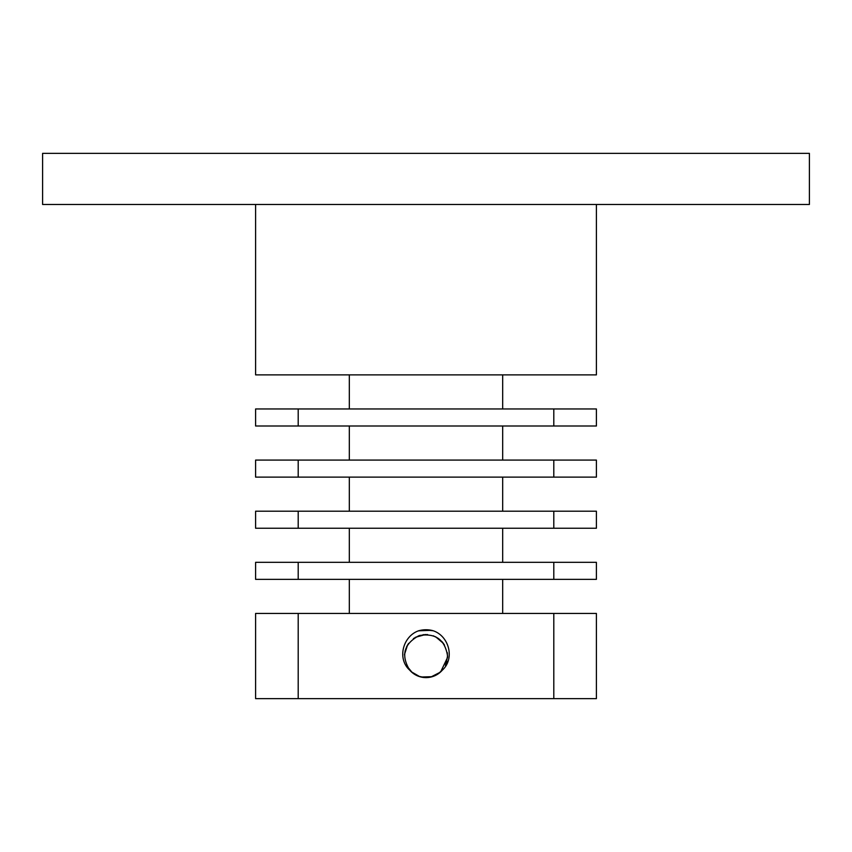 <?xml version="1.0" encoding="UTF-8"?>
<svg xmlns="http://www.w3.org/2000/svg" width="852" height="852" viewBox="0 0 852 852"><rect width="100%" height="100%" fill="white"/><g stroke="black" fill="none" stroke-linecap="round" stroke-linejoin="round"><path stroke-width="1.28" d="M447.46 657.574L447.375 653.239M443.477 643.452L435.564 636.732M425.595 634.506L415.275 637.349M407.607 644.847L404.508 654.432M407.043 666.232L412.336 672.697M421.058 677.01L432.145 676.69M440.676 671.813L447.524 657.542L447.577 656.051C445 639.682 435.532 632.855 419.195 635.56C403.912 643.75 400.738 655.263 409.674 670.098C396.734 658.585 403.081 635.667 419.195 630.597M419.205 630.64A26.295 26.295 0 0 1 432.795 630.64C448.929 635.656 455.234 658.532 442.358 670.119A21.545 21.545 0 0 1 409.674 670.098M446.16 663.601L447.524 656.04L447.225 652.494M438.567 638.574L433.38 635.816M418.907 635.72L413.39 638.585M405.158 650.683L404.508 655.007M410.014 670.449L413.124 673.282M428.95 677.361L433.189 676.318M445.394 665.359L446.853 661.354M444.51 645.071L442.028 641.684M427.64 634.58L422.986 634.729M408.598 643.388L406.628 646.679M406.468 665.071L407.437 666.924M418.62 676.275L424.743 677.521M438.695 673.431L443.115 669.086M411.335 671.802L419.876 676.701M430.888 677.01L440.228 672.228M418.481 630.874L421.25 630.182M418.662 630.799L431.527 630.331M428.311 629.852L433.167 630.778M424.168 629.809L433.104 630.757M418.353 630.927L426.82 629.756M255.6 698.64L596.4 698.64L596.4 613.44L255.6 613.44L255.6 698.64M298.2 698.64L298.2 613.44M553.8 613.44L553.8 698.64M502.68 613.44L502.68 579.36M255.6 579.36L596.4 579.36L596.4 562.32L255.6 562.32L255.6 579.36M298.2 579.36L298.2 562.32M553.8 562.32L553.8 579.36M502.68 562.32L502.68 528.24M255.6 528.24L596.4 528.24L596.4 511.2L255.6 511.2L255.6 528.24M298.2 528.24L298.2 511.2M553.8 511.2L553.8 528.24M502.68 511.2L502.68 477.12M42.6 153.36L809.4 153.36L809.4 204.48L42.6 204.48L42.6 153.36M255.6 204.48L255.6 374.88L596.4 374.88L596.4 204.48M502.68 408.96L502.68 374.88M298.2 408.96L255.6 408.96L255.6 426L298.2 426L298.2 408.96L553.8 408.96L553.8 426L596.4 426L596.4 408.96L553.8 408.96M298.2 426L553.8 426M502.68 460.08L502.68 426M298.2 460.08L255.6 460.08L255.6 477.12L298.2 477.12L298.2 460.08L553.8 460.08L553.8 477.12L596.4 477.12L596.4 460.08L553.8 460.08M298.2 477.12L553.8 477.12M349.32 579.36L349.32 613.44M349.32 528.24L349.32 562.32M349.32 477.12L349.32 511.2M349.32 374.88L349.32 408.96M349.32 426L349.32 460.08"/></g></svg>
